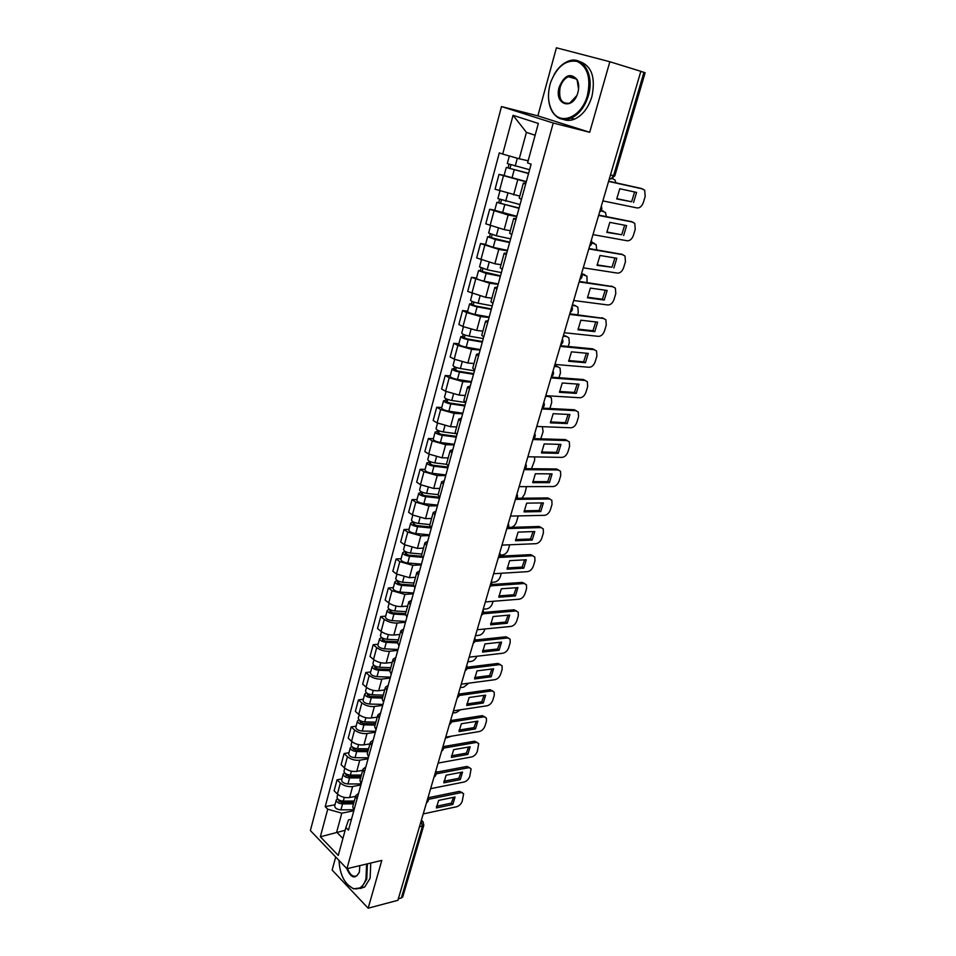 <?xml version="1.0" encoding="UTF-8"?>
<svg xmlns="http://www.w3.org/2000/svg" width="956" height="956" viewBox="0 0 956 956"><rect width="100%" height="100%" fill="white"/><g stroke="black" fill="none" stroke-linecap="round" stroke-linejoin="round"><path stroke-width="1.43" d="M335.711 856.994L332.138 870.068L368.156 908.2L397.911 900.301L640.843 71.318L609.844 61.734L556.416 47.8L537.846 115.879L501.494 106.57L310.377 830.561L346.932 868.705L553.237 123.037L589.697 132.287L609.844 61.734M368.156 908.2L381.803 860.412L346.932 868.705M419.397 826.964L423.807 825.291L402.751 896.859L401.353 897.983L422.421 826.295L421.154 820.989M398.353 898.771L401.353 897.983M640.831 71.389L645.133 72.764L614.816 175.832L613.585 175.653L643.938 72.357M526.266 181.879L499.008 174.398L495.053 189.204L519.801 196.159M525.597 184.281L523.374 183.11L525.872 183.289M504.099 175.462L499.008 174.398M523.374 183.11L519.263 198.131L521.462 199.374M516.742 216.594L508.138 215.016L489.687 209.256L485.791 223.835L504.171 229.631L510.349 230.695M515.87 219.784L513.695 218.458L516.228 218.458M494.766 210.189L489.687 209.256M513.695 218.458L509.656 233.228L511.795 234.626M507.373 250.759L498.781 249.397L480.51 243.553L476.674 257.905L494.873 263.772L501.052 264.692M506.286 254.714L504.182 253.232L506.74 253.077M485.588 244.378L480.51 243.553M504.182 253.232L500.203 267.776L502.282 269.317M498.148 284.386L489.58 283.227L471.475 277.324L467.699 291.449L485.732 297.388L491.886 298.153M496.869 289.082L494.826 287.445L497.395 287.135M476.542 278.017L471.475 277.324M494.826 287.445L490.906 301.761L492.926 303.458M489.078 317.488L480.521 316.532L466.707 312.6L462.585 310.569L458.868 324.478L462.967 326.546L476.721 330.465L482.876 331.099M487.596 322.901L485.6 321.12L488.205 320.666M467.639 311.142L462.585 310.569M485.6 321.12L481.752 335.209L483.712 337.05M480.139 350.087L471.595 349.322L457.888 345.415L453.825 343.288L450.168 356.982L454.208 359.157L467.854 363.041L473.997 363.531M478.466 356.182L476.53 354.27L479.159 353.66M458.868 343.754L453.825 343.288M476.53 354.27L472.742 368.144L474.642 370.115M471.332 382.185L462.812 381.611L449.212 377.74L445.209 375.517L441.6 389.008L445.58 391.255L459.131 395.115L465.261 395.473M469.48 388.949L467.604 386.905L470.244 386.152M450.24 375.875L445.209 375.517M467.604 386.905L463.863 400.564L465.715 402.667M462.668 413.793L454.16 413.398L440.668 409.55L436.725 407.256L433.164 420.532L437.083 422.875L450.539 426.711L456.657 426.926M460.637 421.214L458.808 419.039L461.473 418.142M441.744 407.495L436.725 407.256M458.808 419.039L455.14 432.482L456.932 434.705M454.124 444.922L445.639 444.707L432.243 440.895L428.36 438.505L424.858 451.591L428.718 454.016L442.066 457.816L448.173 457.912M451.925 452.977L450.156 450.67L452.833 449.643M433.367 438.649L428.36 438.505M450.156 450.67L446.536 463.911L448.28 466.265M445.723 475.586L437.239 475.55L423.95 471.762L420.126 469.3L416.673 482.183L420.485 484.68L433.725 488.456L439.82 488.432M443.345 484.25L441.636 481.824L444.325 480.665M425.121 469.336L420.126 469.3M441.636 481.824L438.063 494.861L439.76 497.335M437.442 505.796L428.981 505.927L415.788 502.175L412.012 499.618L408.618 512.32L412.371 514.902L425.516 518.642L431.598 518.499M434.896 515.045L433.235 512.512L435.948 511.221M416.995 499.57L412.012 499.618M433.235 512.512L429.722 525.346L431.371 527.939M429.268 535.563L420.831 535.85L407.746 532.122L404.018 529.505L400.672 542.016L404.376 544.669L417.425 548.385L423.484 548.123M426.579 545.386L424.966 542.733L427.69 541.323M409.001 529.349L404.018 529.505M424.966 542.733L421.5 555.376L423.102 558.077M421.226 564.9L412.813 565.343L399.811 561.638L396.143 558.949L392.844 571.27L396.489 573.994L409.443 577.687L415.502 577.316M418.381 575.273L416.816 572.501L419.565 570.983M401.114 558.698L396.143 558.949M416.816 572.501L413.41 584.964L414.952 587.773M413.303 593.795L404.902 594.405L391.996 590.724L388.375 587.952L385.137 600.105L388.734 602.901C392.498 605.435 396.776 606.654 401.592 606.57L407.626 606.092M410.315 604.706L408.798 601.838L411.546 600.201M393.334 587.629L388.375 587.952M408.798 601.838L405.428 614.122L406.933 617.026M405.487 622.284L397.11 623.037C392.307 623.169 388.04 621.95 384.3 619.38L380.727 616.548L377.524 628.522L381.074 631.39C384.79 633.983 389.056 635.19 393.848 635.023L399.871 634.449M402.356 633.708L400.887 630.745L403.659 628.988M385.674 616.13L380.727 616.548M400.887 630.745L397.577 642.838L399.034 645.862M397.792 650.367L389.427 651.263C384.647 651.466 380.404 650.259 376.712 647.63L373.187 644.738L370.032 656.533L373.533 659.461C377.202 662.114 381.432 663.309 386.212 663.082L392.223 662.389M394.517 662.293L393.083 659.222L395.868 657.37M378.122 644.236L373.187 644.738M393.083 659.222L389.821 671.148L391.243 674.267M390.203 678.043L381.85 679.083C377.082 679.358 372.876 678.151 369.231 675.486L365.766 672.522L362.647 684.149L366.1 687.149C369.733 689.838 373.927 691.033 378.684 690.734L384.682 689.945M386.798 690.459L385.411 687.292L388.208 685.332M370.677 671.937L365.766 672.522M385.411 687.292L382.197 699.051L383.559 702.254M382.723 705.337L374.394 706.508C369.637 706.843 365.455 705.659 361.858 702.935L358.428 699.912L355.369 711.372L358.775 714.431C362.348 717.167 366.518 718.362 371.263 717.992L377.25 717.108M379.185 718.231L377.835 714.968L380.643 712.901M363.34 699.242L358.428 699.912M377.835 714.968L374.668 726.548L375.995 729.846M375.338 732.248L367.032 733.539C362.3 733.945 358.142 732.762 354.592 730.002L351.21 726.907L348.187 738.223L351.545 741.33C355.082 744.127 359.217 745.298 363.949 744.867L369.924 743.899M371.681 745.596L370.378 742.238L373.199 740.075M356.098 726.178L351.21 726.907M370.378 742.238L367.247 753.663L368.538 757.056M368.06 758.777L359.779 760.199C355.058 760.677 350.936 759.494 347.422 756.686L344.088 753.543L341.101 764.692L344.423 767.859C347.912 770.691 352.023 771.862 356.743 771.373L362.694 770.309M364.284 772.567L363.017 769.126L365.849 766.867M348.964 752.719L344.088 753.543M363.017 769.126L359.934 780.395L361.189 783.86M360.89 784.948L352.621 786.501C347.912 787.027 343.825 785.856 340.348 783L337.062 779.797L334.122 790.791L337.396 794.018C340.85 796.898 344.925 798.057 349.633 797.507L355.56 796.36M356.994 799.168L355.763 795.643L358.596 793.289M341.925 778.913L337.062 779.797M355.763 795.643L352.728 806.745L353.935 810.306M535.121 135.25L526.421 132.358L519.251 158.792L528.142 160.775M519.251 158.792L502.701 154.083L513.061 115.306L538.348 123.455L527.569 162.902L531.118 164.169L348.498 830.119L345.905 827.502L338.281 855.429L320.344 836.787L327.717 809.182L341.794 813.186L336.667 832.114L342.905 838.484M502.701 154.083L499.307 152.876L325.219 806.661L327.717 809.182M501.494 106.57L553.237 123.037M537.846 115.879L589.697 132.287M345.152 830.298L320.344 836.787M353.816 810.748L341.794 813.186M345.905 827.502L348.522 819.913L351.473 819.292M334.994 804.737L325.219 806.661M513.061 115.306L526.421 132.358M616.751 198.645L631.605 201.764L634.605 191.977M608.649 181.174L641.524 188.523M633.565 202.457L636.588 192.407L619.763 188.75L616.74 198.932L631.605 201.764M602.878 200.891L637.174 207.954C639.875 208.097 641.93 206.281 643.352 202.481L645.204 196.327L644.667 190.208L640.914 188.32M608.59 181.413L642.886 189.001M529.6 169.702L507.289 163.596L509.345 155.971M528.608 173.311L509.106 168.244L509.99 168.352L510.898 164.982M615.927 182.787L614.947 179.943L612.378 178.581M528.548 173.538L506.262 167.443L508.126 167.67L509.01 164.372M526.338 181.616L504.075 175.546L506.262 167.443M509.918 168.614L508.126 167.67M606.845 232.009L621.723 234.746L624.674 225.222M598.707 215.1L631.82 221.708M623.659 235.487L626.622 225.592L609.809 222.366L606.833 232.404L621.723 234.746M592.995 234.614L627.267 240.781C629.968 240.876 632.024 239.048 633.422 235.296L635.25 229.237L634.76 223.346L630.96 221.398M598.611 215.435L632.896 222.115M597.082 264.872L611.983 267.238L614.887 257.953M588.92 248.512L622.248 254.404M613.883 268.015L616.811 258.263L599.998 255.479L597.07 265.35L611.983 267.238M583.268 267.811L617.528 273.117C620.217 273.153 622.26 271.313 623.647 267.62L625.451 261.645L624.997 255.993L621.149 253.973M588.8 248.93L623.073 254.738M520.04 204.56L497.885 198.585L499.904 191.081M519.096 208.026L499.689 203.15L500.597 203.21L501.434 200.091M606.367 216.594L605.471 212.483L601.145 210.774M519.012 208.324L496.869 202.361L498.745 202.493L499.57 199.457M516.826 216.271L494.73 210.344L496.869 202.361M601.324 210.487L602.591 210.882M500.502 203.58L498.745 202.493M510.635 238.857L496.343 235.774L488.635 233.013L490.571 225.819M509.727 242.191L490.44 237.518L491.336 237.53L492.125 234.638M596.723 249.839L596.126 244.533L591.86 242.872M509.62 242.561L495.339 239.502L487.632 236.741L489.52 236.753L490.273 233.981M507.469 250.388L493.2 247.377L485.529 244.593L487.632 236.741M591.895 242.466L593.449 242.991M491.217 237.984L489.52 236.753M550.035 84.475C547.382 95.038 548.182 104.001 552.413 111.362C560.646 126.096 581.857 116.919 587.438 95.313C591.047 78.177 587.677 66.896 577.328 61.471C566.095 59.451 557.264 66.227 550.847 81.822L550.035 84.475M554.062 74.628C557.838 67.996 562.475 63.55 567.972 61.303C582.646 54.743 594.847 74.735 588.394 95.588C584.845 106.929 579.061 114.469 571.019 118.221C563.347 121.03 557.169 118.962 552.508 112.019C549.748 107.49 548.409 101.922 548.481 95.325M559.188 87.127C564.494 74.962 570.457 72.441 577.089 79.587C578.918 83.256 579.181 87.582 577.89 92.553L577.806 92.84C572.835 111.063 553.739 104.861 559.188 87.127M578.559 89.147L577.149 80.232C575.01 76.599 572.082 75.428 568.366 76.707C564.506 78.464 561.758 82.025 560.12 87.39C558.412 99.03 561.626 104.276 569.776 103.117L576.767 95.636M636.517 102.029L632.705 115.007M579.264 61.411C591.585 65.558 595.791 77.269 591.907 96.568C588.358 107.885 582.574 115.401 574.52 119.13C570.577 120.719 566.848 120.814 563.335 119.404M569.143 76.934L570.206 76.229M339.01 860.436C339.822 874.573 344.471 883.894 352.955 888.387C358.99 890.12 363.328 886.953 365.981 878.863L366.59 864.033M367.391 863.842L366.769 879.09L361.38 887.789L353.421 888.829L347.375 884.455M359.815 865.646L359.372 872.111C355.309 879.568 351.079 878.337 346.693 868.442M412.669 863.16L410.04 872.075M370.749 863.041L370.127 878.253L364.738 886.941L360.113 888.554M347.554 868.55C350.027 875.098 353.182 877.465 357.006 875.672L359.372 872.087M587.474 297.244L602.388 299.24L605.256 290.182M579.276 281.399L612.808 286.621M604.264 300.053L607.156 290.457L590.342 288.091L587.462 297.806L604.264 300.053L602.388 299.24M573.684 300.519L607.92 304.976C610.609 304.952 612.641 303.112 614.015 299.467L615.795 293.576L615.377 288.15L611.493 286.071M579.133 281.924L613.382 286.86M578.01 329.127L592.947 330.776L595.755 321.945M569.788 313.795L603.511 318.36M594.787 331.624L597.631 322.16L580.83 320.2L577.998 329.784L594.787 331.624L592.947 330.776M564.243 332.712L598.456 336.357C601.157 336.273 603.176 334.433 604.527 330.836L606.271 325.04L605.901 319.818L601.981 317.679M569.609 314.405L603.845 318.515M568.689 360.531L583.626 361.834L586.398 353.23M560.443 345.702L592.612 348.832L594.321 349.645M585.454 362.718L588.251 353.397L571.473 351.832L568.677 361.272L585.454 362.718L583.626 361.834M554.946 364.427L589.135 367.283C591.824 367.14 593.843 365.3 595.17 361.75L596.903 356.038L596.556 351.007L592.612 348.832M560.24 346.395L594.441 349.705M501.374 272.615L487.142 269.759L479.53 266.903L481.382 260.008M500.502 275.818L481.322 271.337L482.23 271.301L482.947 268.636M587.08 282.534L586.924 276.105L581.822 274.372M500.382 276.272L486.15 273.428L478.538 270.572L480.45 270.488L481.131 267.955M498.267 283.968L484.059 281.172C479.637 280.156 477.104 279.2 476.47 278.304L478.538 270.572M581.571 273.834L584.427 274.623M482.087 271.851L480.45 270.488M492.268 305.86L478.096 303.195C473.686 302.204 471.177 301.236 470.555 300.268L472.336 293.659M491.42 308.931L475.957 306.051L472.348 304.641L473.268 304.558L473.925 302.096M577.579 314.739L578.284 312.373L577.842 307.223L575.775 305.92L572.226 305.478M491.276 309.445L477.116 306.816C472.718 305.824 470.209 304.844 469.587 303.877L471.499 303.697L472.121 301.403M489.197 317.034L475.048 314.44C470.651 313.46 468.153 312.481 467.544 311.489L469.587 303.877M572.393 304.916L575.524 305.812M473.101 305.191L471.499 303.697M483.294 338.579L469.181 336.13C464.807 335.174 462.322 334.17 461.736 333.118L463.433 326.785M482.481 341.531L467.09 338.866L463.517 337.42L464.437 337.289L465.046 335.054M568.223 346.466L569.298 342.834L568.892 337.874L566.765 336.572L563.227 336.201M482.326 342.117L468.213 339.691C463.839 338.735 461.366 337.731 460.78 336.667L462.704 336.404L463.254 334.337M480.27 349.585L466.181 347.195C461.82 346.263 459.346 345.247 458.76 344.16L460.78 336.667M563.407 335.568L566.729 336.548M464.246 338.006L464.437 337.289L462.704 336.404M559.511 391.482L574.46 392.438L577.185 384.049M551.23 377.13L583.375 379.52L585.227 380.428M576.253 393.37L579.013 384.181L562.236 382.998L559.487 392.295L576.253 393.37L574.46 392.438M545.792 395.665L579.957 397.756C582.634 397.565 584.642 395.712 585.956 392.211L587.665 386.583L587.354 381.743L583.375 379.52M551.003 377.907L585.18 380.428M474.451 370.797L460.398 368.55C456.048 367.642 453.598 366.614 453.036 365.455L454.674 359.396M473.674 373.629L458.342 371.191L454.817 369.697L455.749 369.53L456.299 367.486M559.009 377.716L560.443 372.864L560.073 368.096L557.886 366.769L554.349 366.483M473.495 374.286L459.454 372.051C455.104 371.143 452.654 370.115 452.104 368.956L454.04 368.598L454.53 366.757M471.487 381.635L457.446 379.448C453.108 378.552 450.67 377.512 450.121 376.329L452.104 368.956M554.564 365.778L557.993 366.781M455.534 370.33L455.749 369.53L454.04 368.598M550.453 421.966L565.414 422.612L568.103 414.426M542.16 408.093L574.269 409.765L576.217 410.721M567.183 423.568L569.907 414.51L553.154 413.697L550.441 422.851L567.183 423.568L565.414 422.612M536.782 426.448L570.899 427.786C573.588 427.547 575.572 425.695 576.874 422.229L578.559 416.685L578.272 412.036L574.269 409.765M541.909 408.941L576.05 410.71M465.441 402.488L451.758 400.468C447.432 399.608 445.006 398.544 444.48 397.302L446.046 391.506M465.01 405.236L449.738 403.014L446.261 401.484L447.181 401.269L447.683 399.429M549.903 408.499L551.708 402.464L551.373 397.875L549.138 396.549L545.601 396.334M464.807 405.965L450.826 403.922C446.5 403.062 444.074 401.998 443.56 400.743L445.496 400.301L445.938 398.688M462.824 413.207L448.854 411.211C444.54 410.351 442.114 409.288 441.6 408.021L443.56 400.743M548.266 395.82L549.353 396.561M446.954 402.153L447.181 401.269L445.496 400.301M541.538 452.009L556.5 452.331L559.152 444.349M533.663 438.613L565.295 439.581L567.338 440.573M558.256 453.323L560.933 444.397L544.191 443.942L541.514 452.977L558.256 453.323L556.5 452.331M527.891 456.777L561.985 457.386C564.661 457.088 566.633 455.235 567.924 451.818L569.585 446.356L569.334 441.875L565.295 439.581M532.946 439.533L567.051 440.549M455.522 433.57L443.249 431.909C438.947 431.084 436.545 429.997 436.055 428.67L437.537 423.138M456.466 436.378L441.266 434.347L437.824 432.793L438.756 432.542L439.198 430.893M540.749 438.828L543.104 431.646L542.351 426.663M456.263 437.167L442.329 435.315C438.027 434.478 435.637 433.403 435.147 432.064L437.095 431.538L437.478 430.128M454.303 444.301L440.381 442.485C436.091 441.672 433.701 440.585 433.223 439.222L435.147 432.064M438.493 433.498L438.756 432.542L437.095 431.538M532.755 481.633L547.716 481.645L550.321 473.853M525.214 468.667L556.452 468.966L558.579 469.994M549.449 482.661L552.09 473.865L535.36 473.758L532.731 482.661L549.449 482.661L547.716 481.645M519.132 486.652L553.189 486.556C555.854 486.222 557.826 484.357 559.105 480.988L560.73 475.598L560.515 471.284L556.452 468.966M524.115 469.659L558.185 469.97M446.512 464.305L434.861 462.883C430.582 462.083 428.216 460.983 427.75 459.573L429.172 454.279M448.065 467.054L432.925 465.225L429.507 463.624L430.845 461.879M531.476 468.727L534.607 460.422L534.679 456.896M447.826 467.902L433.964 466.229C429.686 465.441 427.32 464.329 426.854 462.907L428.814 462.298L429.136 461.091M445.902 474.929L432.052 473.292C427.774 472.515 425.408 471.404 424.954 469.958L426.854 462.907M430.176 464.365L430.451 463.337L428.814 462.298M524.091 510.815L539.065 510.528L541.622 502.928M516.766 498.267L547.74 497.933L549.939 498.996M540.761 511.58L543.366 502.904L526.66 503.143L524.067 511.914L540.761 511.58L539.065 510.528M510.504 516.097L544.514 515.32C547.179 514.937 549.15 513.073 550.405 509.739L552.018 504.433L551.815 500.275L547.74 497.933M515.571 499.355L549.449 498.96M438.123 494.646L426.603 493.38C422.349 492.627 420.007 491.504 419.576 489.998L420.927 484.955M439.652 497.263L424.703 495.638L421.333 494.013L422.612 492.4M521.94 498.207L524.701 494.025L526.529 486.64M439.521 498.172L425.719 496.678C421.465 495.925 419.122 494.802 418.692 493.296L420.652 492.603L420.927 491.599M437.633 505.103L423.831 503.645C419.588 502.904 417.246 501.769 416.816 500.239L418.692 493.296M421.978 494.778L422.265 493.678L420.652 492.603M515.559 539.59L530.532 539.005L533.054 531.596M508.365 527.437L539.136 526.493L541.419 527.592M532.205 540.08L534.774 531.536L518.092 532.11L515.523 540.749L532.205 540.08L530.532 539.005M501.996 545.123L535.969 543.677C538.634 543.247 540.582 541.383 541.825 538.097L543.414 532.851L543.235 528.859L539.136 526.493M507.385 528.596L540.833 527.557M429.937 524.557L418.477 523.434C414.247 522.717 411.916 521.57 411.51 519.992L412.801 515.176M430.248 526.911L416.601 525.597L413.267 523.936L414.51 522.466M511.149 527.342C513.635 526.708 515.404 524.904 516.467 521.94L518.188 515.929M431.347 528.011L417.593 526.684C413.362 525.967 411.044 524.82 410.638 523.231L412.837 521.653M429.471 534.834L415.74 533.544C411.51 532.839 409.204 531.679 408.798 530.078L410.638 523.231M413.888 524.736L414.211 523.565L412.622 522.466M507.134 567.96L522.107 567.087L524.605 559.858M500 556.177L530.664 554.647L533.018 555.783M523.769 568.187L526.29 559.762L509.632 560.658L507.11 569.179L523.769 568.187L522.107 567.087M493.619 573.731L527.533 571.64C530.198 571.162 532.145 569.298 533.376 566.048L534.942 560.885L534.786 557.037L530.664 554.647M499.211 557.42L532.337 555.735M421.871 554.026L410.459 553.046C406.252 552.353 403.958 551.194 403.575 549.533L404.806 544.956M421.536 556.213L408.618 555.113L405.32 553.428L406.515 552.09M500.251 555.042L502.581 554.934C505.234 554.48 507.158 552.664 508.341 549.473L509.727 544.801M422.253 557.312L409.598 556.249C405.392 555.567 403.097 554.384 402.715 552.723L404.866 551.265M421.441 564.124L407.758 563C403.563 562.331 401.269 561.148 400.899 559.475L402.715 552.723M405.93 554.265L406.264 553.022L404.699 551.887M498.841 595.923L513.814 594.775L516.264 587.713M491.695 584.522L522.311 582.407L524.725 583.566M515.439 595.911L517.937 587.593L501.303 588.8L498.805 597.201L515.439 595.911L513.814 594.775M485.349 601.933L519.228 599.209C521.88 598.695 523.816 596.831 525.035 593.616L526.577 588.526L526.433 584.809L522.311 582.407M491.073 585.825L523.96 583.53M413.924 583.064L402.56 582.216C398.377 581.571 396.107 580.376 395.748 578.643L396.919 574.293M413.374 585.132L400.755 584.2L397.493 582.491L398.652 581.284M491.599 582.288L494.599 582.085C497.251 581.606 499.163 579.778 500.335 576.623L501.326 573.253M413.601 586.243L401.711 585.371C397.529 584.725 395.258 583.53 394.9 581.798L397.015 580.447M413.53 592.995L399.907 592.039C395.724 591.394 393.466 590.199 393.119 588.442L394.9 581.798M398.09 583.351L398.437 582.049L396.895 580.89M490.655 623.503L505.628 622.081L508.042 615.198M483.461 612.461L514.077 609.797L516.551 610.98M507.242 623.24L509.703 615.043L493.081 616.548L490.631 624.83L507.242 623.24L505.628 622.081M477.199 629.741L511.03 626.407C513.683 625.845 515.607 623.981 516.814 620.803L518.331 615.784L518.212 612.198L514.077 609.797M482.983 613.824L515.69 610.944M406.097 611.685L394.78 610.968C390.61 610.358 388.363 609.139 388.04 607.335L389.152 603.212M405.559 613.656L393 612.868L389.773 611.123L390.885 610.048M483.222 609.175L486.724 608.888C489.364 608.363 491.265 606.534 492.436 603.415L493.057 601.312M405.392 614.792L393.932 614.075C389.773 613.465 387.527 612.246 387.204 610.442L389.271 609.199M405.726 621.448L392.163 620.647C388.005 620.038 385.77 618.819 385.447 616.99L387.204 610.442M390.359 612.019L390.729 610.657L389.2 609.462M482.589 650.701L497.562 649.005L499.94 642.289M475.299 640.03L505.939 636.804L508.473 638.01M499.14 650.2L501.577 642.109L484.979 643.914L482.565 652.088L499.14 650.2L497.562 649.005M469.169 657.154L502.94 653.223C505.593 652.625 507.505 650.749 508.7 647.618L510.193 642.671L510.098 639.217L505.939 636.804M474.965 641.428L507.54 637.975M398.377 639.899L387.108 639.313C382.962 638.728 380.739 637.497 380.44 635.62L381.492 631.701M397.863 641.775L385.364 641.129L382.161 639.361L383.248 638.405M475.467 635.668L478.956 635.322C481.597 634.748 483.485 632.932 484.644 629.849L484.895 628.976M397.541 642.946L386.272 642.372C382.137 641.787 379.914 640.556 379.616 638.68L381.647 637.544M398.031 649.494L384.527 648.849C380.392 648.264 378.182 647.033 377.883 645.133L379.616 638.68M382.735 640.281L383.117 638.859L381.611 637.628M474.642 677.517L489.591 675.569L491.934 669.009M467.221 667.204L497.933 663.44L500.514 664.659M491.157 676.788L493.559 668.806L476.984 670.897L474.606 678.951L491.157 676.788L489.591 675.569M461.246 684.185L494.969 679.68C497.61 679.035 499.522 677.171 500.693 674.076L502.175 669.188L502.091 665.854L497.933 663.44M467.006 668.65L499.51 664.635M390.765 667.706L379.544 667.24C375.421 666.691 373.222 665.436 372.948 663.5L373.939 659.783M390.275 669.487L377.823 668.985L374.668 667.18L375.708 666.356M467.807 661.815L471.284 661.397C473.782 660.859 475.622 659.138 476.841 656.258M389.94 670.718L378.731 670.264C374.609 669.714 372.41 668.459 372.135 666.511L374.035 665.412M390.454 677.147L376.999 676.645C372.888 676.095 370.701 674.84 370.426 672.881L372.135 666.511M375.23 668.136L375.624 666.655L374.632 665.818M466.791 703.975L481.74 701.776L484.047 695.37M459.215 694.02L490.022 689.718L492.71 690.973M483.294 703.007L485.648 695.143L469.109 697.51L466.755 705.456L483.294 703.007L481.74 701.776M453.431 710.846L487.106 705.779C489.735 705.098 491.635 703.234 492.806 700.174L494.264 695.347L494.192 692.132L490.022 689.718M459.131 695.502L491.575 690.937M383.272 695.12L372.087 694.773C368 694.259 365.813 692.992 365.562 690.985L366.507 687.472M382.806 696.816L370.402 696.446L367.271 694.618L368.275 693.901M460.242 687.603L463.732 687.137L468.715 683.193M382.46 698.083L371.286 697.749C367.188 697.235 365.013 695.968 364.762 693.948L366.471 692.825M382.974 704.405L369.578 704.046C365.491 703.532 363.328 702.254 363.077 700.234L364.762 693.948M367.821 695.598L367.833 693.697M459.047 730.073L473.997 727.624L476.267 721.374M451.304 720.477L482.218 715.638L484.991 716.928M475.514 728.89L477.845 721.123L461.33 723.764L459.011 731.603L475.514 728.89L473.997 727.624M445.723 737.136L479.338 731.531C481.967 730.814 483.867 728.938 485.015 725.915L486.461 721.159L486.389 718.052L482.218 715.638M451.34 721.995L483.76 716.88M375.875 722.15L364.738 721.923C360.663 721.433 358.512 720.143 358.273 718.076L359.169 714.765M360.52 722.664L360.95 721.063L359.982 721.66L363.089 723.513L375.433 723.764M452.786 713.057L456.263 712.531L460.41 709.794M375.075 725.078L363.949 724.863C359.874 724.373 357.723 723.083 357.496 721.003L359.038 719.856M375.6 731.292L362.264 731.065C358.201 730.575 356.05 729.285 355.823 727.193L357.496 721.003M451.411 755.814L466.349 753.137L468.583 747.03M443.465 746.588L474.523 741.223L477.379 742.525M467.854 754.415L470.149 746.755L453.67 749.659L451.375 757.391L467.854 754.415L466.349 753.137M438.123 763.079L471.678 756.937C474.307 756.184 476.196 754.308 477.331 751.32L478.705 743.625L474.523 741.223M443.632 748.118L476.04 742.477M368.574 748.811L357.496 748.691C353.445 748.225 351.306 746.923 351.103 744.796L351.939 741.677M445.424 738.175L451.782 736.132M368.156 750.329L355.871 750.209L352.8 748.333L353.541 747.759M367.785 751.691L356.708 751.583C352.656 751.129 350.529 749.827 350.326 747.688L351.736 746.528M368.335 757.797L355.058 757.702C351.007 757.248 348.892 755.945 348.677 753.782L350.326 747.688M443.883 781.219L458.808 778.303L461.007 772.34M435.721 772.34L466.922 766.449L469.862 767.788M460.29 779.606L462.561 772.054L446.105 775.208L443.847 782.833L460.29 779.606L458.808 778.303M430.63 788.664L464.126 782.008C466.743 781.207 468.619 779.343 469.755 776.392L471.117 768.863L466.922 766.449M436.008 773.894L468.428 767.74M361.38 775.089L350.35 775.089C346.323 774.647 344.208 773.332 344.017 771.145L344.805 768.206M360.986 776.523L348.749 776.535L345.714 774.635L346.275 774.097M360.603 777.933L349.573 777.945C345.546 777.503 343.443 776.188 343.252 773.99L344.554 772.818M361.165 783.932L347.948 783.968C343.921 783.55 341.818 782.223 341.639 780.012L343.252 773.99M436.45 806.278L451.363 803.136L453.538 797.316M428.061 797.77L459.43 791.365L462.441 792.715M452.833 804.462L455.068 797.005L438.637 800.411L436.402 807.94L452.833 804.462L451.363 803.136M423.233 813.903L456.669 806.745C459.286 805.92 461.151 804.044 462.262 801.128L463.624 793.755L459.43 791.365M428.467 799.336L460.911 792.667M354.294 801.009L343.3 801.116C339.296 800.71 337.205 799.383 337.038 797.125L337.779 794.376M353.923 802.371L341.734 802.49L338.723 800.578L339.153 800.088M353.529 803.817L342.547 803.936C338.532 803.53 336.452 802.192 336.285 799.933L337.492 798.762M353.457 809.72L340.934 809.875C336.93 809.481 334.851 808.143 334.684 805.872L336.285 799.933M435.542 771.886L438.852 771.755M426.651 802.227L427.069 800.805M434.191 776.499L434.61 775.053M441.827 750.424L442.258 748.954M449.583 723.979L450.013 722.497M457.446 697.163L457.888 695.657M465.417 669.965L465.859 668.435M473.495 642.384L473.949 640.831M481.693 614.409L482.159 612.832M490.01 586.028L490.476 584.439M498.446 557.24L498.924 555.615M507.015 528.023L507.493 526.374M515.702 498.375L516.192 496.702M524.521 468.285L525.011 466.588M533.46 437.752L533.974 436.032M542.554 406.742L543.056 404.997M551.767 375.278L552.293 373.497M561.136 343.324L561.662 341.519M570.648 310.879L571.186 309.051M580.304 277.921L580.842 276.069M590.115 244.449L590.665 242.561M600.081 210.451L600.631 208.539M349.633 797.507L352.621 786.501M356.743 771.373L359.779 760.199M363.949 744.867L367.032 733.539M371.263 717.992L374.394 706.508M378.684 690.734L381.85 679.083M386.212 663.082L389.427 651.263M393.848 635.023L397.11 623.037M401.592 606.57L404.902 594.405M409.443 577.687L412.813 565.343M417.425 548.385L420.831 535.85M425.516 518.642L428.981 505.927M433.725 488.456L437.239 475.55M442.066 457.816L445.639 444.707M450.539 426.711L454.16 413.398M459.131 395.115L462.812 381.611M467.854 363.041L471.595 349.322M476.721 330.465L480.521 316.532M485.732 297.388L489.58 283.227M494.873 263.772L498.781 249.397M504.171 229.631L508.138 215.016M513.611 194.928L517.65 180.087M344.423 767.859L347.422 756.686M351.545 741.33L354.592 730.002M358.775 714.431L361.858 702.935M366.1 687.149L369.231 675.486M373.533 659.461L376.712 647.63M381.074 631.39L384.3 619.38M388.734 602.901L391.996 590.724M396.489 573.994L399.811 561.638M404.376 544.669L407.746 532.122M412.371 514.902L415.788 502.175M420.485 484.68L423.95 471.762M428.718 454.016L432.243 440.895M437.083 422.875L440.668 409.55M445.58 391.255L449.212 377.74M454.208 359.157L457.888 345.415M462.967 326.546L466.707 312.6M471.858 293.432L475.658 279.26M480.892 259.793L484.764 245.393M490.07 225.616L494.001 210.989M499.402 190.889L503.394 176.024M337.396 794.018L340.348 783M610.681 178.88L609.283 179.047L610.992 178.939L613.585 175.653L610.478 174.948M423.807 825.291L423.066 821.718L421.166 820.929M515.188 166.177L517.327 158.242M511.938 178.151L514.149 170.025M612.485 178.521L613.155 178.748M505.688 201.25L507.779 193.53M502.498 213.045L504.66 205.038M601.73 210.571L603.595 211.252M496.343 235.774L498.363 228.317M493.2 247.377L495.339 239.502M592.35 242.549L594.19 243.278M487.142 269.759L489.102 262.541M484.059 281.172L486.15 273.428M583.1 274.061L584.917 274.826M478.096 303.195L479.984 296.229M475.048 314.44L477.116 306.816M573.982 305.119L575.775 305.92M469.181 336.13L470.997 329.39M466.181 347.195L468.213 339.691M565.008 335.735L566.765 336.572M460.398 368.55L462.166 362.037M457.446 379.448L459.454 372.051M556.153 365.909L557.886 366.769M451.758 400.468L453.467 394.183M448.854 411.211L450.826 403.922M547.692 395.784L549.138 396.549M443.249 431.909L444.899 425.838M440.381 442.485L442.329 435.315M434.861 462.883L436.45 457.016M432.052 473.292L433.964 466.229M426.603 493.38L428.145 487.715M423.831 503.645L425.719 496.678M418.477 523.434L419.947 517.973M415.74 533.544L417.593 526.684M410.459 553.046L411.881 547.776M407.758 563L409.598 556.249M402.56 582.216L403.934 577.137M399.907 592.039L401.711 585.371M394.78 610.968L396.107 606.068M392.163 620.647L393.932 614.075M387.108 639.313L388.387 634.593M384.527 648.849L386.272 642.372M379.544 667.24L380.775 662.699M376.999 676.645L378.731 670.264M372.087 694.773L373.27 690.399M369.578 704.046L371.286 697.749M364.738 721.923L365.885 717.717M362.264 731.065L363.949 724.863M357.496 748.691L358.596 744.64M353.326 749.361L353.732 747.855M355.058 757.702L356.708 751.583M350.35 775.089L351.402 771.193M346.227 775.686L346.61 774.264M347.948 783.968L349.573 777.945M343.3 801.116L344.315 797.376M339.225 801.654L339.583 800.303M340.934 809.875L342.547 803.936M599.567 212.196C601.79 210.702 602.376 208.743 601.288 206.317M589.625 246.11C591.836 244.64 592.409 242.704 591.334 240.303M579.838 279.487C582.037 278.041 582.598 276.129 581.523 273.751M570.206 312.361C572.381 310.927 572.943 309.039 571.879 306.685M560.718 344.734C562.881 343.324 563.431 341.447 562.367 339.105M551.385 376.616C553.512 375.218 554.062 373.354 553.01 371.048M542.183 408.021C544.299 406.635 544.836 404.794 543.797 402.488M533.113 438.947C535.217 437.573 535.754 435.745 534.715 433.474M524.187 469.432C526.266 468.058 526.804 466.253 525.776 463.983M515.38 499.462C517.459 498.1 517.985 496.295 516.969 494.049M506.704 529.05C508.771 527.7 509.297 525.908 508.281 523.673M498.16 558.208C500.203 556.87 500.729 555.089 499.725 552.867M489.735 586.96C491.766 585.622 492.292 583.853 491.3 581.642M481.43 615.294C483.449 613.967 483.975 612.198 482.983 610M473.244 643.221C475.252 641.894 475.765 640.138 474.797 637.951M465.178 670.765C467.173 669.439 467.687 667.694 466.719 665.507M457.219 697.916C459.203 696.601 459.716 694.845 458.76 692.67M449.38 724.696C451.34 723.381 451.853 721.637 450.909 719.462M441.636 751.093C443.596 749.791 444.098 748.046 443.166 745.883M434 777.144C435.948 775.83 436.462 774.097 435.53 771.946M426.472 802.837C428.408 801.522 428.921 799.79 428.001 797.639M609.414 178.593L610.992 178.939L614.816 175.832M421.393 820.152L422.289 820.989M552.413 111.362L552.508 112.019M577.149 80.232L577.089 79.587M568.366 76.707L576.396 79.037M574.52 119.13L571.019 118.221M364.738 886.941L361.38 887.789"/></g></svg>
